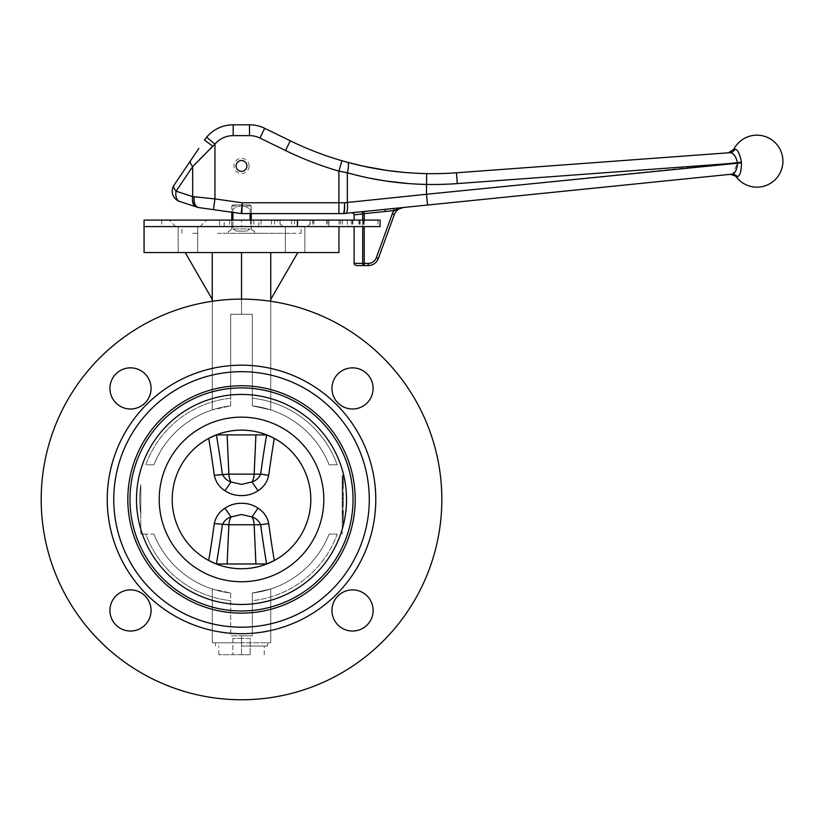 <?xml version="1.0" encoding="UTF-8"?>
<svg xmlns="http://www.w3.org/2000/svg" width="824" height="824" viewBox="0 0 824 824"><rect width="100%" height="100%" fill="white"/><g stroke="black" fill="none" stroke-linecap="round" stroke-linejoin="round"><path stroke-width="0.62" stroke-dasharray="4.12 3.09" d="M249.095 165.954A7.581 7.581 0 0 0 237.724 159.382A7.581 7.581 0 0 0 237.724 172.515A7.581 7.581 0 0 0 249.095 165.954M246.922 165.954A5.418 5.418 0 0 1 238.805 170.64A5.418 5.418 0 0 1 238.805 161.257A5.418 5.418 0 0 1 246.922 165.954M736.203 176.861L737.305 176.748A6.499 6.17 -95.8 0 0 731.753 174.183L730.373 174.317M729.889 152.687L728.498 152.79L729.889 152.687A6.499 6.17 85.8 0 0 734.905 149.196L733.803 149.278M737.305 176.748C740.045 175.873 741.415 171.227 741.404 162.833L737.501 163.049L732.814 173.885M741.219 161.164L741.342 162.194A8.652 4.8 -95 0 1 741.404 162.833M347.326 220.09L224.19 220.09L258.839 220.09L241.514 220.09L241.514 226.59L224.19 226.59L258.839 226.59L144.066 226.59L363.724 226.59L362.694 226.59L362.694 220.09L347.326 220.09L347.326 226.59M295.105 220.09L313.841 220.09L295.105 220.09M295.105 226.59L282.869 226.59L295.105 226.59M187.913 220.09L206.649 220.09L187.913 220.09M187.913 226.59L200.15 226.59L187.913 226.59M332.463 213.591L343.072 213.591A4.326 4.326 0 0 0 343.515 213.571L343.515 213.571A4.326 4.275 84.2 0 1 343.093 213.591L332.463 213.591M232.914 212.386L232.914 209.265L231.771 209.265L231.771 212.221L241.216 213.55L242.266 202.766L214.94 198.924L214.94 144.138L206.649 137.175L204.465 140.08L212.757 146.136L214.94 144.138A23.824 23.824 0 0 1 233.182 135.63L249.497 135.63A23.824 23.824 0 0 1 259.931 138.041L285.516 150.514A335.656 335.656 0 0 0 338.901 171.124L347.337 172.762A10.825 2.554 -74.8 0 0 347.543 162.307L341.919 160.732L338.901 171.124L338.901 202.766L242.266 202.766L241.813 213.591L343.072 213.591C344.154 212.87 344.617 209.265 344.494 202.766C344.813 209.255 344.483 212.86 343.515 213.571M192.672 196.586L176.078 191.199A10.825 4.604 -146 0 1 174.07 185.143L190.653 160.546A10.825 4.604 -146 0 0 192.672 166.602L192.672 196.586A10.825 6.757 -72 0 0 196.287 206.886L197.842 207.391A4.326 4.326 0 0 0 198.574 207.555L198.12 207.432C194.979 206 193.661 202.498 194.145 196.915L214.94 198.924L213.437 209.646L211.222 209.337M198.574 207.555L205.238 208.493M207.72 208.843L209.79 209.131M377.938 220.09L377.938 226.59L380.111 226.59L380.111 220.09L362.694 220.09L362.694 226.59L354.124 226.59L362.694 226.59L362.694 263.402L354.124 263.402M363.868 220.09L363.868 226.59L362.694 226.59M377.938 226.59L363.868 226.59M352.414 220.09L352.414 226.59M339.035 220.09L339.035 226.59M327.777 220.09L327.777 226.59M313.892 220.09L313.892 226.59M297.814 220.09L297.814 226.59M280.026 220.09L280.026 226.59M261.064 220.09L261.064 226.59M241.514 220.09L231.771 220.09L231.771 226.59L231.771 220.09L219.596 220.09L219.596 226.59M219.596 220.09L144.066 220.09M362.694 220.09L354.124 220.09L362.694 220.09L362.694 213.952L364.218 213.643L364.002 211.49L362.344 211.655M392.306 213.818L376.331 257.696A8.662 8.662 0 0 1 368.194 263.402L364.218 263.402L364.218 213.643L394.037 210.583A12.988 12.988 0 0 0 392.306 213.818L394.336 214.559A10.825 10.825 0 0 1 403.42 207.493L398.363 208.719A2.163 0.999 -95.8 0 1 399.032 207.936L427.553 205.042L426.461 194.268L347.337 202.57L338.901 202.766L338.901 213.591M363.147 211.572L360.943 211.799A2.163 1.524 -95.8 0 1 362.694 213.952L354.124 214.827M198.821 148.433L198.471 148.959M197.461 150.462L196.256 152.244M195.824 152.883L191.343 159.537M249.497 135.63L249.497 124.805L233.182 124.805L233.182 135.63M364.218 265.565A2.163 1.535 -90 0 1 362.694 263.402L364.218 263.402L364.218 265.565L368.194 265.565A10.825 10.825 0 0 0 378.371 258.437A10.825 10.825 0 0 1 368.194 265.565L368.194 263.402M732.546 153.532L736.059 157.889L737.47 162.647L426.461 194.268L426.657 173.607A324.831 324.831 0 0 0 456.475 172.782A324.831 324.831 0 0 1 426.657 173.607L403.636 172.36M345.792 213.334A10.825 2.627 -95.8 0 0 347.337 202.57L347.337 172.762L371.387 178.499M408.797 183.597L424.401 184.391M179.694 201.489A10.825 6.757 -72 0 1 176.078 191.199L192.672 166.602L196.73 162.472M203.415 155.654L207.627 151.358M731.001 152.8L732.124 153.274M290.264 140.791A324.831 324.831 0 0 0 341.919 160.732A324.831 324.831 0 0 1 290.264 140.791L285.516 150.514M399.032 207.936L393.8 208.431L394.037 210.583L395.736 209.801M241.216 213.55A4.326 4.326 0 0 0 241.813 213.591A4.326 4.326 0 0 1 241.216 213.55M198.12 207.432A4.326 3.492 -72 0 1 197.657 207.329C194.629 205.918 193.465 202.447 194.145 196.915M385.23 211.511L385.014 209.358M241.514 514.495L252.01 516.936C256.037 518.286 258.911 520.881 260.662 524.744A845.867 646.387 -96.2 0 0 266.626 563.976L266.76 563.976A69.298 69.298 0 0 1 216.259 563.976C233.099 570.29 249.93 570.29 266.76 563.976A69.298 69.298 0 0 0 266.76 434.907A69.298 69.298 0 0 0 172.216 499.447A69.298 69.298 0 0 1 208.719 438.399A69.298 69.298 0 0 0 208.719 560.495A69.298 69.298 0 0 1 172.216 499.447A69.298 69.298 0 0 0 216.259 563.976L208.719 560.495A837.668 640.124 -83.8 0 0 214.302 523.601L222.367 524.744C224.097 520.892 226.981 518.296 231.008 516.936L241.514 514.495M266.626 434.907A845.867 646.387 -83.8 0 0 260.662 474.14C258.932 477.992 256.048 480.598 252.01 481.947L241.514 484.388L231.008 481.947C226.991 480.608 224.107 478.002 222.367 474.14L214.302 475.283C215.692 481.906 219.256 487.056 224.973 490.754C230.009 494.05 235.53 495.657 241.514 495.584C247.53 495.646 253.04 494.039 258.046 490.754C263.804 487.015 267.367 481.855 268.727 475.283A837.668 640.124 96.2 0 1 274.299 438.399A69.298 69.298 0 0 1 274.299 560.495A69.298 69.298 0 0 0 274.299 438.399L266.76 434.907C249.93 428.593 233.099 428.593 216.259 434.907L266.677 434.907M227.115 434.907L255.914 434.907L216.393 434.907L227.115 434.907L228.876 474.14L222.367 474.14A845.867 646.387 83.8 0 0 216.393 434.907L216.393 434.907M227.115 563.976L266.626 563.976L216.393 563.976L227.115 563.976L228.876 524.744A12.988 8.353 90 0 1 231.008 516.936L224.973 508.14C219.225 511.869 215.661 517.029 214.302 523.601M231.771 220.09L231.771 228.969L229.597 231.132L231.771 228.969L231.771 209.265L232.914 209.265L232.914 228.969L250.105 228.969L246.706 231.132L250.105 228.969L232.914 228.969L236.323 231.132L246.706 231.132L236.323 231.132L232.914 228.969L232.914 220.09M229.597 231.132L228.516 231.132L229.597 231.132M241.514 233.295L301.069 233.295L241.514 233.295M250.105 220.09L250.105 209.265L251.258 209.265L250.105 209.265C244.378 204.836 238.651 204.836 232.914 209.265C238.651 204.836 244.378 204.836 250.105 209.265L250.105 213.591M251.258 220.09L251.258 228.969L253.421 231.132L251.258 228.969L251.258 206.01L250.105 204.929L232.914 204.929L231.771 206.01L231.771 209.265L231.771 206.01L251.258 206.01L251.258 213.591M253.421 231.132L254.503 231.132L253.421 231.132M241.514 646.047L267.501 646.047L241.514 646.047M241.514 654.709L218.772 654.709L250.177 654.709L241.514 654.709L241.514 638.466L232.852 638.466L241.514 638.466L241.514 654.709M241.514 642.802L212.273 642.802L270.746 642.802L241.514 642.802L241.514 635.87L230.689 635.87L252.34 635.87L230.689 635.87L230.689 593.023L212.273 588.995L230.689 593.023L230.689 635.87L241.514 635.87L241.514 642.802M109.922 388.423A20.569 20.569 0 0 1 140.78 370.615A20.569 20.569 0 0 1 140.78 406.242A20.569 20.569 0 0 1 109.922 388.423A20.569 20.569 0 0 0 140.78 406.242A20.569 20.569 0 0 0 140.78 370.615A20.569 20.569 0 0 0 109.922 388.423A20.569 20.569 0 0 0 140.78 406.242A20.569 20.569 0 0 0 140.78 370.615A20.569 20.569 0 0 0 109.922 388.423M109.922 610.46A20.569 20.569 0 0 1 140.78 592.641A20.569 20.569 0 0 1 140.78 628.279A20.569 20.569 0 0 1 109.922 610.46A20.569 20.569 0 0 0 140.78 628.279A20.569 20.569 0 0 0 140.78 592.641A20.569 20.569 0 0 0 109.922 610.46A20.569 20.569 0 0 0 140.78 628.279A20.569 20.569 0 0 0 140.78 592.641A20.569 20.569 0 0 0 109.922 610.46M331.959 610.46A20.569 20.569 0 0 1 362.817 592.641A20.569 20.569 0 0 1 362.817 628.279A20.569 20.569 0 0 1 331.959 610.46A20.569 20.569 0 0 0 362.817 628.279A20.569 20.569 0 0 0 362.817 592.641A20.569 20.569 0 0 0 331.959 610.46A20.569 20.569 0 0 0 362.817 628.279A20.569 20.569 0 0 0 362.817 592.641A20.569 20.569 0 0 0 331.959 610.46M331.959 388.423A20.569 20.569 0 0 1 362.817 370.615A20.569 20.569 0 0 1 362.817 406.242A20.569 20.569 0 0 1 331.959 388.423A20.569 20.569 0 0 0 362.817 406.242A20.569 20.569 0 0 0 362.817 370.615A20.569 20.569 0 0 0 331.959 388.423A20.569 20.569 0 0 0 362.817 406.242A20.569 20.569 0 0 0 362.817 370.615A20.569 20.569 0 0 0 331.959 388.423M187.913 252.566L197.667 252.566L187.913 252.566M295.105 252.566L304.849 252.566L295.105 252.566M338.963 226.59L241.514 226.59M338.963 252.566L144.066 252.566M127.823 499.447A113.691 113.691 0 0 0 298.36 597.905A113.691 113.691 0 0 0 298.36 400.979A113.691 113.691 0 0 0 127.823 499.447A113.691 113.691 0 0 0 298.36 597.905A113.691 113.691 0 0 0 298.36 400.979A113.691 113.691 0 0 0 127.823 499.447A113.691 113.691 0 0 0 298.36 597.905A113.691 113.691 0 0 0 298.36 400.979A113.691 113.691 0 0 0 127.823 499.447A113.691 113.691 0 0 0 298.36 597.905A113.691 113.691 0 0 0 298.36 400.979A113.691 113.691 0 0 0 127.823 499.447M41.2 499.447A200.314 200.314 0 0 0 341.672 672.92A200.314 200.314 0 0 0 341.672 325.964A200.314 200.314 0 0 0 41.2 499.447A200.314 200.314 0 0 0 341.672 672.92A200.314 200.314 0 0 0 341.672 325.964A200.314 200.314 0 0 0 41.2 499.447A200.314 200.314 0 0 0 341.672 672.92A200.314 200.314 0 0 0 341.672 325.964A200.314 200.314 0 0 0 41.2 499.447M107.254 499.447A134.261 134.261 0 0 0 308.639 615.724A134.261 134.261 0 0 0 308.639 383.17A134.261 134.261 0 0 0 107.254 499.447M113.743 499.447A127.772 127.772 0 0 0 305.395 610.09A127.772 127.772 0 0 0 305.395 388.794A127.772 127.772 0 0 0 113.743 499.447M136.485 499.447A105.029 105.029 0 0 0 294.024 590.396A105.029 105.029 0 0 0 294.024 408.488A105.029 105.029 0 0 0 136.485 499.447A105.029 105.029 0 0 0 294.024 590.396A105.029 105.029 0 0 0 294.024 408.488A105.029 105.029 0 0 0 136.485 499.447A105.029 105.029 0 0 0 294.024 590.396A105.029 105.029 0 0 0 294.024 408.488A105.029 105.029 0 0 0 136.485 499.447M140.811 514.248L140.811 484.636A101.785 101.785 0 0 0 140.811 514.248L140.811 534.096L145.807 534.096A101.785 101.785 0 0 0 230.689 600.644A101.785 101.785 0 0 1 145.807 534.096L140.811 534.096L140.811 484.636A101.785 101.785 0 0 0 140.811 514.248M342.207 514.248L342.207 484.636A101.785 101.785 0 0 1 342.207 514.248L342.207 484.636A101.785 101.785 0 0 1 342.207 514.248L342.207 534.096L342.207 514.248M216.393 563.976A845.867 646.387 96.2 0 0 222.367 524.744L260.662 524.744L268.727 523.601A837.668 640.124 83.8 0 0 274.299 560.495L266.76 563.976L216.259 563.976M214.302 475.283A837.668 640.124 -96.2 0 0 208.719 438.399L216.259 434.907M342.207 499.375L342.207 505.936L342.207 492.948L342.207 499.375L343.289 499.375L343.289 505.936L343.289 499.375M343.289 495.595L343.289 505.936L343.289 492.948L343.289 503.299L343.289 492.948L342.207 492.948L343.289 492.948L342.207 492.948L342.207 505.936L342.207 492.948L342.207 505.936L342.207 492.948L343.289 492.948L342.207 492.948L343.289 492.948L343.289 505.936L342.207 505.936L343.289 505.936L342.207 505.936L343.289 505.936L342.207 505.936L343.289 505.936L343.289 495.595L342.207 495.595M342.207 518.028L342.207 510.272L342.207 518.028L343.289 518.028L343.289 523.261L343.289 510.272L343.289 518.028L342.207 518.028M343.289 512.919L343.289 523.261L343.289 510.272L343.289 520.624L343.289 510.272L342.207 510.272L343.289 510.272L342.207 510.272L342.207 523.261L342.207 510.097L342.207 523.261L342.207 510.272L343.289 510.272L342.207 510.272L343.289 510.272L343.289 523.261L342.207 523.261L343.289 523.261L342.207 523.261L343.289 523.261L342.207 523.261L343.289 523.261L343.289 512.919L342.207 512.919M342.207 479.166L342.207 488.611L342.207 479.166L343.289 479.166L343.289 488.611L342.207 488.611L342.207 475.623L342.207 488.787L342.207 475.458L342.207 488.611L342.207 475.623L342.207 488.611L342.207 475.623L342.207 488.611L342.207 475.623L342.207 488.611L342.207 475.623L342.207 488.611L342.207 477.189L342.207 488.611L343.289 488.611L342.207 488.611L343.289 488.611L343.289 475.623L342.207 475.623L343.289 475.623L343.289 488.611L342.207 488.611L343.289 488.611L342.207 488.611L343.289 488.611L343.289 477.189L342.207 477.189L342.207 478.713L342.207 477.189L343.289 477.189L343.289 488.611L343.289 475.623L342.207 475.623L343.289 475.623L343.289 486.799L342.207 486.799L343.289 486.799L343.289 475.623L342.207 475.623L343.289 475.623L343.289 486.799L343.289 484.399L342.207 484.399L343.289 484.399L343.289 475.623L342.207 475.623L343.289 475.623L343.289 488.611L342.207 488.611L343.289 488.611L343.289 475.623L342.207 475.623L343.289 475.623L343.289 486.799L342.207 486.799L343.289 486.799L343.289 475.623L342.207 475.623L343.289 475.623L343.289 486.799L343.289 475.623L342.207 475.623L343.289 475.623L343.289 477.137L342.207 477.137L343.289 477.137L343.289 481.195L342.207 481.195L343.289 481.195L343.289 482.709L342.207 482.709L343.289 482.709L343.289 487.097L342.207 487.097L343.289 487.097L343.289 488.611L342.207 488.611L343.289 488.611L343.289 475.623L342.207 475.623L343.289 475.623L343.289 488.611L342.207 488.611L343.289 488.611L343.289 475.623L342.207 475.623L343.289 475.623L343.289 485.048L343.289 475.623L342.207 475.623L343.289 475.623L343.289 477.137L342.207 477.137L343.289 477.137L343.289 481.195L342.207 481.195L343.289 481.195L343.289 482.709L342.207 482.709L343.289 482.709L343.289 488.611L342.207 488.611L343.289 488.611L343.289 479.166L342.207 479.166M342.207 483.214L342.207 484.739L342.207 483.214L343.289 483.214L343.289 484.739L342.207 484.739L343.289 484.739L343.289 483.214L342.207 483.214M342.207 517.101L342.207 510.097L342.207 523.436L342.207 517.101L343.289 517.101L343.289 510.097L342.207 510.097L343.289 510.097L343.289 523.261L342.207 523.261L343.289 523.261L343.289 512.971L342.207 512.971M342.207 501.517L342.207 493.113L342.207 501.517L343.289 501.517L343.289 492.773L343.289 506.111L342.207 506.111L342.207 492.773L342.207 506.111L343.289 506.111L343.289 502.393L342.207 502.393M212.273 299.452L212.273 252.566L185.204 252.566L212.273 299.452L212.273 252.566L241.514 252.566L241.514 314.294L252.34 314.294L230.689 314.294L230.689 398.239A101.785 101.785 0 0 0 145.807 464.798L153.913 464.798L145.807 464.798A101.785 101.785 0 0 1 230.689 398.239L230.689 314.294L252.34 314.294L252.34 398.239L252.34 314.294L230.689 314.294L230.689 405.872A94.204 94.204 0 0 0 153.913 464.798A94.204 94.204 0 0 1 230.689 405.872L212.273 409.889L230.689 405.872L230.689 314.294L241.514 314.294L241.514 299.133M297.814 252.566L270.746 252.566L270.746 299.452L297.814 252.566L270.746 252.566L270.746 409.889L252.34 405.872A94.204 94.204 0 0 1 329.106 464.798A94.204 94.204 0 0 0 252.34 405.872L252.34 398.239A101.785 101.785 0 0 1 337.212 464.798L329.106 464.798L337.212 464.798A101.785 101.785 0 0 0 252.34 398.239L252.34 405.872L270.746 409.889L270.746 301.275M337.212 534.096L329.106 534.096L337.212 534.096A101.785 101.785 0 0 1 252.34 600.644L252.34 635.87L252.34 600.644A101.785 101.785 0 0 0 337.212 534.096M153.913 534.096A94.204 94.204 0 0 0 230.689 593.023A94.204 94.204 0 0 1 153.913 534.096L145.807 534.096L153.913 534.096M212.273 588.995L212.273 642.802L212.273 588.995M252.34 635.87L241.514 635.87L252.34 635.87L252.34 593.023L270.746 588.995L252.34 593.023L252.34 635.87M270.746 588.995L270.746 642.802L270.746 588.995M270.746 252.566L241.514 252.566L270.746 252.566L270.746 299.452M212.273 301.275L212.273 409.889L212.273 252.566L185.204 252.566M241.514 252.566L212.273 252.566M252.34 593.023A94.204 94.204 0 0 0 329.106 534.096A94.204 94.204 0 0 1 252.34 593.023L252.34 600.644L252.34 593.023M252.34 314.294L252.34 405.872L252.34 314.294M284.97 233.295C293.323 233.295 293.323 233.295 284.97 233.295L265.513 233.295L284.97 233.295M217.515 233.295L265.513 233.295L217.515 233.295M198.059 233.295C189.705 233.295 189.705 233.295 198.059 233.295M232.852 638.466L232.852 654.709L232.852 638.466M250.177 638.466L241.514 638.466L250.177 638.466L250.177 654.709L250.177 638.466M343.289 477.189L343.289 478.713L343.289 477.189M343.289 494.462L343.289 504.422L343.289 494.462L342.207 494.462L342.207 504.422L342.207 494.462L343.289 494.462M343.289 504.422L342.207 504.422L343.289 504.422M343.289 502.527L342.207 502.527M343.289 499.354L342.207 499.354M343.289 494.719L342.207 494.719M343.289 503.299L342.207 503.299M343.289 492.948L342.207 492.948L343.289 492.948L342.207 492.948L343.289 492.948L343.289 505.936L343.289 492.948L342.207 492.948M343.289 501.651L343.289 504.762L343.289 498.85L343.289 501.651L342.207 501.651L342.207 504.762L342.207 501.651M343.289 492.773L342.207 492.773M343.289 495.986L342.207 495.986M343.289 502.393L343.289 498.685L343.289 499.962L342.207 499.777L343.289 499.777L343.289 493.113L342.207 493.113L343.289 493.113L343.289 494.637L342.207 494.637L343.289 494.637L343.289 497.84L342.207 497.84M343.289 501.703L342.207 501.703M343.289 497.5L342.207 497.5M343.289 499.169L342.207 499.169M343.289 495.554L342.207 495.554M343.289 494.132L342.207 494.132M343.289 494.74L342.207 494.74M343.289 496.151L342.207 496.151M343.289 498.85L342.207 498.85M343.289 504.762L342.207 504.762L343.289 504.762M343.289 501.744L342.207 501.744M343.289 497.84L342.207 497.336M343.289 497.336L343.289 501.517M343.289 499.962L342.207 499.962M343.289 498.685L342.207 498.685M343.289 501.589L342.207 501.589M343.289 502.228L342.207 502.228M343.289 511.786L343.289 516.514L343.289 511.786L342.207 511.786L342.207 516.514L342.207 511.786L343.289 511.786L342.207 511.786M343.289 514.032L342.207 514.032M343.289 512.971L343.289 516.494L342.207 516.514L343.289 516.514L343.289 514.825L343.289 523.436L343.289 517.101M343.289 514.104L342.207 514.104M343.289 520.624L342.207 520.624M343.289 510.272L342.207 510.272L343.289 510.272L343.289 523.261L342.207 523.261L343.289 523.261L343.289 510.272L342.207 510.272M343.289 513.476L342.207 513.476L343.289 513.476L343.289 510.097L343.289 513.476M343.289 515L342.207 515M343.289 518.976L343.289 522.086L343.289 516.174L343.289 518.976L342.207 518.976L342.207 522.086L342.207 518.976M343.289 510.097L342.207 510.097M343.289 513.311L342.207 513.311M343.289 523.436L342.207 523.436M343.289 519.027L342.207 519.027M343.289 514.825L342.207 514.825M343.289 516.494L342.207 516.494M343.289 512.878L342.207 512.878M343.289 511.457L342.207 511.457M343.289 512.064L342.207 512.064M343.289 516.174L342.207 516.174M343.289 522.086L342.207 522.086M343.289 519.068L342.207 519.068M343.289 487.097L343.289 485.048L343.289 487.097L342.207 487.097M343.289 488.787L343.289 475.458L343.289 488.787L342.207 488.787M343.289 484.399L342.207 484.399M343.289 484.996L342.207 484.996M343.289 481.896L342.207 481.896M343.289 480.361L342.207 480.361M343.289 479.043L342.207 479.043M343.289 476.972L342.207 476.972M343.289 479.506L342.207 479.506M343.289 479.331L342.207 479.331M343.289 475.458L342.207 475.458M343.289 479.012L342.207 479.012M343.289 485.037L342.207 485.048M343.289 487.262L342.207 487.262M343.289 484.224L342.207 484.224M343.289 477.477L342.207 477.477L343.289 477.477L343.289 475.623L342.207 475.623L343.289 475.623L343.289 477.477M343.289 505.936L342.207 505.936L343.289 505.936M231.771 206.01L232.914 204.929L250.105 204.929L232.914 204.929L250.105 204.929L251.258 206.01M236.323 231.132L246.706 231.132L236.323 231.132M258.046 490.754L252.01 481.947A12.988 8.353 90 0 0 254.153 474.14L268.727 475.283M255.914 434.907L254.153 474.14L228.876 474.14A12.988 8.353 90 0 0 231.008 481.947L224.973 490.754M268.727 523.601C267.337 516.978 263.773 511.828 258.046 508.14L252.01 516.936A12.988 8.353 90 0 1 254.153 524.744L255.914 563.976M253.792 220.09L253.792 226.59M250.486 220.09L250.486 226.59M274.66 220.09L274.66 226.59M271.457 220.09L271.457 226.59M294.529 220.09L294.529 226.59M291.521 220.09L291.521 226.59M312.79 220.09L312.79 226.59M310.071 220.09L310.071 226.59M328.879 220.09L328.879 226.59L328.889 220.09M326.531 220.09L326.531 226.59M359.686 220.09L359.686 226.59M358.831 220.09L358.831 226.59M352.693 220.09L352.693 226.59M351.292 220.09L351.292 226.59M342.321 220.09L342.321 226.59M340.415 220.09L340.415 226.59M229.597 220.09L229.597 226.59M161.689 220.09L161.689 226.59M363.096 220.09L363.096 226.59M362.807 220.09L362.807 226.59M364.218 220.09L364.218 226.59M426.461 184.432A335.656 335.656 0 0 0 457.269 183.587L727.891 163.688M394.336 214.559A10.825 10.825 0 0 1 403.42 207.493M456.475 172.782L457.269 183.587M264.679 128.307L259.931 138.041M737.501 163.049A3.904 3.121 85.1 0 0 737.47 162.647L741.342 162.194M376.331 257.696L378.371 258.437M258.046 508.14C253.04 504.844 247.53 503.237 241.514 503.299C235.53 503.227 230.009 504.844 224.973 508.14M129.986 499.447A111.528 111.528 0 0 0 297.279 596.03A111.528 111.528 0 0 0 297.279 402.864A111.528 111.528 0 0 0 129.986 499.447M159.217 499.447A82.287 82.287 0 0 0 282.663 570.713A82.287 82.287 0 0 0 282.663 428.181A82.287 82.287 0 0 0 159.217 499.447M343.289 478.713L342.207 478.713L343.289 478.713M343.289 483.976L342.207 483.976L343.289 483.976M343.289 482.195L342.207 482.195L343.289 482.195M343.289 484.141L342.207 484.141L343.289 484.141M343.289 481.226L342.207 481.226M343.289 482.586L342.207 482.586M258.839 226.59L258.839 220.09M224.19 226.59L224.19 220.09M307.342 226.59L313.841 220.09M282.869 226.59L276.38 220.09M200.15 226.59L206.649 220.09M175.687 226.59L169.188 220.09M360.078 220.09L360.078 226.59M352.899 220.09L352.899 226.59M342.393 220.09L342.393 226.59M363.724 220.09L363.724 226.59M254.503 233.295L254.503 231.132M228.516 233.295L228.516 231.132M264.247 654.709L264.247 646.047M218.772 654.709L218.772 646.047M267.501 646.047L267.501 642.802M215.528 646.047L215.528 642.802M301.069 233.295L301.069 226.59M181.96 233.295L181.96 226.59M197.667 252.566L197.667 226.59L197.667 252.566M178.169 252.566L178.169 226.59L178.169 252.566M304.849 252.566L304.849 226.59L304.849 252.566M285.362 252.566L285.362 226.59L285.362 252.566"/><path stroke-width="1.24" d="M246.922 165.954A5.418 5.418 0 0 0 238.805 161.257A5.418 5.418 0 0 0 238.805 170.64A5.418 5.418 0 0 0 246.922 165.954M732.814 173.885L731.753 174.183A6.499 6.17 -95.8 0 1 737.305 176.748L730.373 174.317L731.753 174.183L427.553 205.042L731.753 174.183C735.121 173.514 737.047 169.806 737.501 163.049L727.891 163.688L737.47 162.647C735.842 156.066 733.319 152.739 729.889 152.687L731.001 152.8M736.203 176.861A25.987 25.987 0 0 0 775.508 179.313A25.987 25.987 0 0 0 772.098 140.07A25.987 25.987 0 0 0 733.803 149.278L734.905 149.196C737.573 149.494 739.674 153.491 741.219 161.164L741.342 162.194A8.652 4.8 -95 0 1 741.404 162.833C741.415 171.217 740.045 175.862 737.305 176.748M741.219 161.164C739.684 153.491 737.573 149.505 734.905 149.196A6.499 6.17 85.8 0 1 729.889 152.687L456.475 172.782L457.269 183.587A335.656 335.656 0 0 1 426.461 184.432C399.207 183.845 372.829 179.962 347.337 172.762L338.901 171.124A335.656 335.656 0 0 1 285.516 150.514L259.931 138.041A23.824 23.824 0 0 0 249.497 135.63L233.182 135.63A23.824 23.824 0 0 0 214.94 144.138L192.672 166.602L176.078 191.199A10.825 6.757 108 0 0 179.694 201.489L196.287 206.886L179.694 201.489A10.825 10.825 0 0 1 174.07 185.143L198.821 148.433M205.238 208.493L207.72 208.843M209.79 209.131L211.222 209.337M198.574 207.555L198.574 207.555A4.326 4.326 0 0 1 197.842 207.391L196.287 206.886A10.825 6.757 108 0 1 192.672 196.586L214.94 198.924L213.437 209.646L198.574 207.555M194.145 196.915L194.145 196.915C193.661 202.498 194.979 206 198.12 207.432A4.326 3.492 -72 0 1 197.657 207.329C194.629 205.918 193.465 202.447 194.145 196.915L192.672 196.586L192.672 166.602A10.825 4.604 34 0 1 190.653 160.546L191.343 159.537M297.402 226.59L380.111 226.59L380.111 220.09L297.402 220.09L297.402 226.59L144.066 226.59L338.963 226.59L338.963 252.566L144.066 252.566L144.066 220.09L297.402 220.09M354.124 226.59L354.124 263.402L362.694 263.402L362.694 226.59M207.627 151.358L212.757 146.136L204.465 140.08L206.649 137.175L214.94 144.138L214.94 198.924L242.266 202.766L344.494 202.766L426.461 194.268L427.553 205.042L399.207 207.916M403.42 207.493A10.825 10.825 0 0 0 394.336 214.559L378.371 258.437L394.336 214.559A10.825 10.825 0 0 1 403.42 207.493L394.037 210.583L364.218 213.643L364.002 211.49L385.014 209.358L343.515 213.571A4.326 4.326 0 0 1 343.072 213.591L241.813 213.591A4.326 4.326 0 0 1 241.216 213.55L213.437 209.646L231.771 212.221L231.771 220.09M343.515 213.571A4.326 4.275 84.2 0 1 343.093 213.591L343.093 213.591C344.154 212.87 344.617 209.265 344.494 202.766C344.813 209.255 344.483 212.86 343.515 213.571L360.943 211.799A2.163 1.524 84.2 0 1 362.694 213.952L354.124 214.827L354.124 220.09M362.344 211.655L363.147 211.572M733.803 149.278L728.498 152.79L729.889 152.687M728.498 152.79L456.475 172.782A324.831 324.831 0 0 1 426.657 173.607A324.831 324.831 0 0 0 456.475 172.782M198.471 148.959L197.461 150.462M196.256 152.244L195.824 152.883M264.679 128.307L290.264 140.791L264.679 128.307A34.649 34.649 0 0 0 249.497 124.805A34.649 34.649 0 0 1 264.679 128.307A34.649 34.649 0 0 0 249.497 124.805A34.649 34.649 0 0 1 264.679 128.307L259.931 138.041M233.182 135.63L233.182 124.805A34.649 34.649 0 0 0 206.649 137.175A34.649 34.649 0 0 1 233.182 124.805A34.649 34.649 0 0 0 206.649 137.175A34.649 34.649 0 0 1 233.182 124.805L249.497 124.805L249.497 135.63M357.183 265.565L364.218 265.565L357.183 265.565A3.059 2.163 -0 0 1 354.124 263.402M368.194 263.402L368.194 265.565A10.825 10.825 0 0 0 378.371 258.437A10.825 10.825 0 0 1 368.194 265.565L364.218 265.565L364.218 263.402L368.194 263.402A8.662 8.662 0 0 0 376.331 257.696L392.306 213.818A12.988 12.988 0 0 1 394.037 210.583L393.8 208.431L385.014 209.358L399.032 207.936A2.163 0.999 84.2 0 0 398.363 208.719L395.736 209.801M338.901 213.591L338.901 171.124L341.919 160.732A324.831 324.831 0 0 1 290.264 140.791A324.831 324.831 0 0 0 341.919 160.732L347.543 162.307C373.035 169.28 399.413 173.04 426.657 173.607L426.461 194.268L741.404 162.833M403.636 172.36L386.446 170.362L362.951 166.098L347.543 162.307A10.825 2.554 105.2 0 1 347.337 172.762L347.337 202.57A10.825 2.627 84.2 0 1 345.792 213.334M371.387 178.499L386.24 181.074L408.797 183.597M424.401 184.391L426.461 184.432M196.73 162.472L203.415 155.654M174.07 185.143A10.825 4.604 34 0 0 176.078 191.199L192.672 196.586M242.266 202.766L241.216 213.55A4.326 4.326 0 0 0 241.813 213.591L242.266 202.766M364.218 220.09L364.218 213.643L362.694 213.952L362.694 220.09M385.23 211.511L385.014 209.358M354.124 214.827A3.069 2.163 -5.8 0 0 350.839 212.829M258.046 508.14C263.804 511.869 267.367 517.029 268.727 523.601A837.668 640.124 83.8 0 0 274.299 560.495L266.76 563.976L216.259 563.976L208.719 560.495A837.668 640.124 -83.8 0 0 214.302 523.601C215.692 516.978 219.256 511.828 224.973 508.14C229.989 504.844 235.499 503.237 241.514 503.299C247.499 503.227 253.009 504.844 258.046 508.14L252.01 516.936L241.514 514.495L231.008 516.936C226.991 518.286 224.107 520.881 222.367 524.744A845.867 646.387 96.2 0 1 216.393 563.976M216.393 434.907A845.867 646.387 83.8 0 1 222.367 474.14C224.097 477.992 226.981 480.598 231.008 481.947L241.514 484.388L252.01 481.947L258.046 490.754C253.009 494.05 247.499 495.657 241.514 495.584C235.499 495.646 229.989 494.039 224.973 490.754C219.225 487.015 215.661 481.855 214.302 475.283A837.668 640.124 -96.2 0 0 208.719 438.399L216.259 434.907L266.76 434.907L274.299 438.399A837.668 640.124 96.2 0 0 268.727 475.283C267.337 481.906 263.773 487.056 258.046 490.754M232.914 220.09L232.914 212.386M251.258 220.09L251.258 213.591M250.105 220.09L250.105 213.591M109.922 388.423A20.569 20.569 0 0 1 140.78 370.615A20.569 20.569 0 0 1 140.78 406.242A20.569 20.569 0 0 1 109.922 388.423M109.922 610.46A20.569 20.569 0 0 1 140.78 592.641A20.569 20.569 0 0 1 140.78 628.279A20.569 20.569 0 0 1 109.922 610.46M331.959 610.46A20.569 20.569 0 0 1 362.817 592.641A20.569 20.569 0 0 1 362.817 628.279A20.569 20.569 0 0 1 331.959 610.46M331.959 388.423A20.569 20.569 0 0 1 362.817 370.615A20.569 20.569 0 0 1 362.817 406.242A20.569 20.569 0 0 1 331.959 388.423M127.823 499.447A113.691 113.691 0 0 0 298.36 597.905A113.691 113.691 0 0 0 298.36 400.979A113.691 113.691 0 0 0 127.823 499.447M375.775 499.447A134.261 134.261 0 0 0 174.379 383.17A134.261 134.261 0 0 0 174.379 615.724A134.261 134.261 0 0 0 375.775 499.447M369.276 499.447A127.772 127.772 0 0 0 177.634 388.794A127.772 127.772 0 0 0 177.634 610.09A127.772 127.772 0 0 0 369.276 499.447M41.2 499.447A200.314 200.314 0 0 0 341.672 672.92A200.314 200.314 0 0 0 341.672 325.964A200.314 200.314 0 0 0 41.2 499.447M172.216 499.447A69.298 69.298 0 0 0 276.164 559.455A69.298 69.298 0 0 0 276.164 439.429A69.298 69.298 0 0 0 172.216 499.447M136.485 499.447A105.029 105.029 0 0 0 294.024 590.396A105.029 105.029 0 0 0 294.024 408.488A105.029 105.029 0 0 0 136.485 499.447M270.746 301.275L270.746 252.566M212.273 301.275L212.273 252.566M241.514 299.133L241.514 252.566M185.204 252.566L212.273 299.452M270.746 299.452L297.814 252.566M224.973 508.14L231.008 516.936A12.988 8.353 -90 0 0 228.876 524.744L214.302 523.601M214.302 475.283L228.876 474.14A12.988 8.353 -90 0 0 231.008 481.947L224.973 490.754M227.115 434.907L228.876 474.14L254.153 474.14A12.988 8.353 -90 0 1 252.01 481.947C256.037 480.608 258.911 478.002 260.662 474.14L268.727 475.283M268.727 523.601L260.662 524.744C258.932 520.892 256.048 518.296 252.01 516.936A12.988 8.353 -90 0 1 254.153 524.744L228.876 524.744L227.115 563.976M727.891 163.688L457.269 183.587M364.218 226.59L364.218 263.402L362.694 263.402A2.163 1.535 -90 0 0 364.218 265.565M290.264 140.791L285.516 150.514M741.342 162.194L737.47 162.647A3.904 3.121 85.1 0 1 737.501 163.049M394.336 214.559L392.306 213.818M378.371 258.437L376.331 257.696M129.986 499.447A111.528 111.528 0 0 0 297.279 596.03A111.528 111.528 0 0 0 297.279 402.864A111.528 111.528 0 0 0 129.986 499.447M159.217 499.447A82.287 82.287 0 0 0 282.663 570.713A82.287 82.287 0 0 0 282.663 428.181A82.287 82.287 0 0 0 159.217 499.447M255.914 434.907L254.153 474.14L260.662 474.14A845.867 646.387 -83.8 0 1 266.626 434.907M266.626 563.976A845.867 646.387 -96.2 0 1 260.662 524.744L254.153 524.744L255.914 563.976"/></g></svg>
